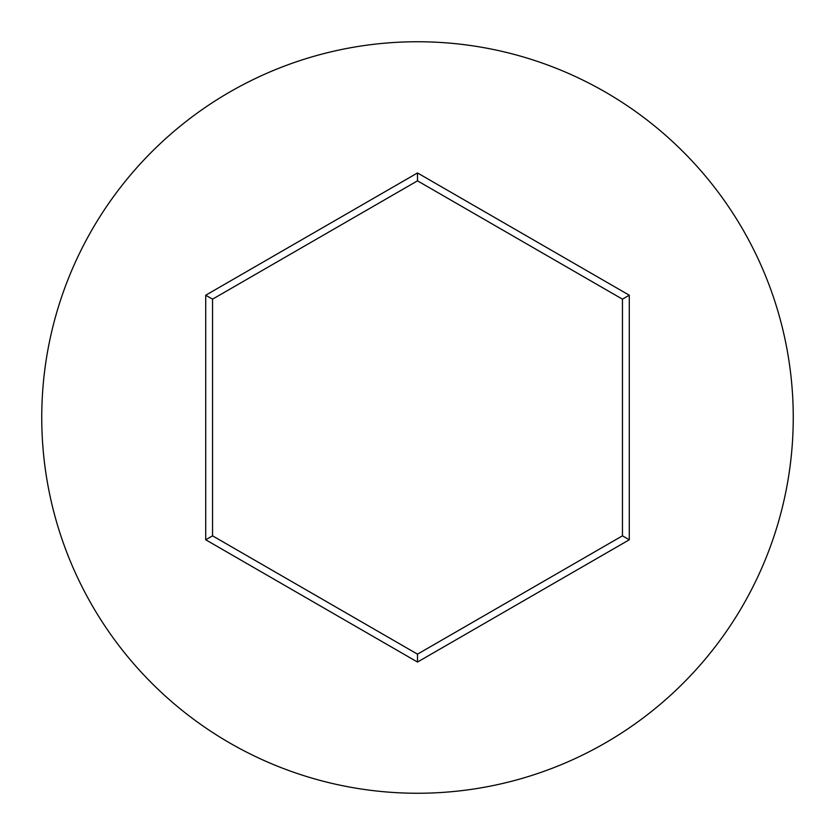 <?xml version="1.0" encoding="UTF-8"?>
<svg xmlns="http://www.w3.org/2000/svg" width="835" height="835" viewBox="0 0 835 835"><rect width="100%" height="100%" fill="white"/><g stroke="black" fill="none" stroke-linecap="round" stroke-linejoin="round"><path stroke-width="1.25" d="M793.25 417.5A375.75 375.75 0 0 0 417.5 41.75A375.75 375.75 0 0 0 41.75 417.5A375.75 375.75 0 0 0 417.5 793.25A375.75 375.75 0 0 0 793.25 417.5M205.713 539.775L205.713 295.225L417.5 172.949L629.287 295.225L629.287 539.775L417.5 662.051L205.713 539.775L212.549 535.83L417.5 654.16L622.451 535.83L622.451 299.17L417.5 180.84L212.549 299.17L212.549 535.83M417.5 662.051L417.5 654.16M622.451 535.83L629.287 539.775M622.451 299.17L629.287 295.225M417.5 180.84L417.5 172.949M205.713 295.225L212.549 299.17"/></g></svg>
